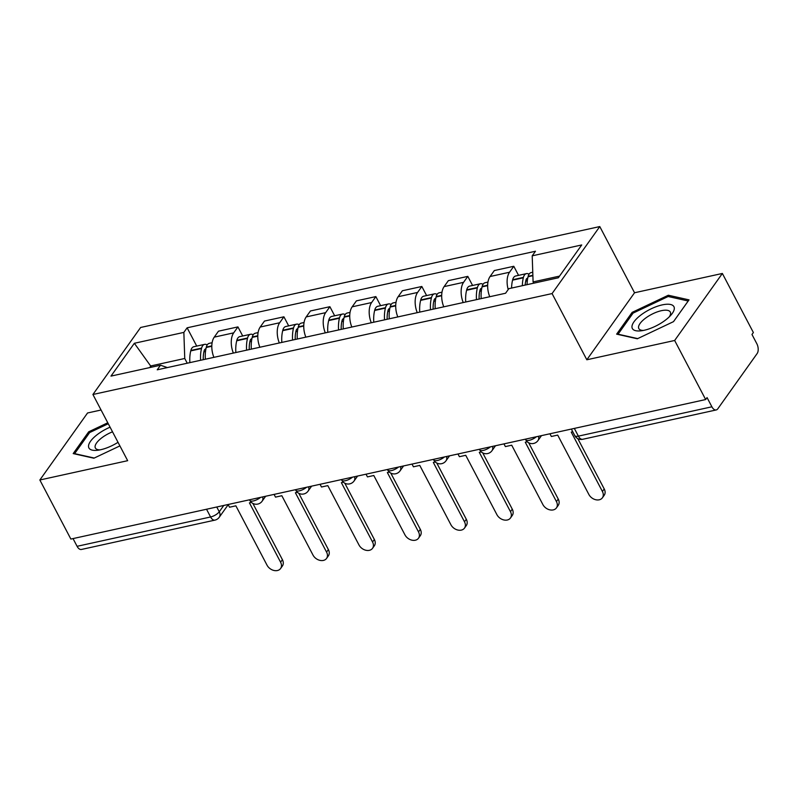 <?xml version="1.0" encoding="UTF-8"?>
<svg xmlns="http://www.w3.org/2000/svg" width="797" height="797" viewBox="0 0 797 797"><rect width="100%" height="100%" fill="white"/><g stroke="black" fill="none" stroke-linecap="round" stroke-linejoin="round"><path stroke-width="1.2" d="M101.07 410.007L87.56 412.976L39.85 479.993L70.863 539.061L705.664 399.546L674.651 340.478L722.361 273.461L634.542 292.758L599.782 226.567L140.631 327.477L92.92 394.495L552.072 293.575L586.831 359.776L674.651 340.478M722.361 273.461L753.374 332.528L751.979 334.481L756.811 343.686A7.223 3.975 77.6 0 1 757.15 353.529L717.788 408.821A7.223 3.975 77.6 0 1 716.224 409.947L582.717 439.286A7.223 3.975 -102.4 0 1 578.383 436.138L711.89 406.799A7.223 3.975 77.6 0 0 716.224 409.947M39.85 479.993L127.669 460.686L92.92 394.495M206.533 509.243L210.587 516.974A7.223 3.975 -102.4 0 0 214.921 520.122L81.424 549.462A7.223 3.975 -102.4 0 1 77.09 546.314L210.587 516.974A7.223 2.69 -27.7 0 0 219.265 511.774L223.758 505.457M73.035 538.593L77.09 546.314M711.89 406.799L707.059 397.593L705.664 399.546M508.207 289.54A16.617 9.136 -102.4 0 1 509.542 272.235L513.786 266.278L494.329 270.552L490.085 276.509A16.617 9.136 77.6 0 0 489.747 296.733M518.558 275.363L513.786 266.278M463.226 302.561A16.617 9.136 -102.4 0 1 463.565 282.337L467.809 276.38L448.362 280.654L444.118 286.611A16.617 9.136 77.6 0 0 443.77 306.835M472.581 285.465L467.809 276.38M417.249 312.663A16.617 9.136 -102.4 0 1 417.588 292.439L421.832 286.482L402.385 290.756L398.141 296.723A16.617 9.136 77.6 0 0 397.803 316.937M426.604 295.567L421.832 286.482M371.272 322.765A16.617 9.136 -102.4 0 1 371.621 302.551L375.855 296.594L356.408 300.868L352.164 306.825A16.617 9.136 77.6 0 0 351.826 327.039M380.627 305.679L375.855 296.594M325.296 332.867A16.617 9.136 -102.4 0 1 325.644 312.653L329.888 306.696L310.432 310.969L306.187 316.927A16.617 9.136 77.6 0 0 305.849 337.151M334.66 315.781L329.888 306.696M279.329 342.979A16.617 9.136 -102.4 0 1 279.667 322.755L283.911 316.798L264.465 321.071L260.22 327.029A16.617 9.136 77.6 0 0 259.872 347.253M288.683 325.883L283.911 316.798M233.352 353.081A16.617 9.136 -102.4 0 1 233.69 332.857L237.934 326.9L218.488 331.173L214.244 337.141A16.617 9.136 77.6 0 0 213.895 357.355M242.706 335.985L237.934 326.9M559.534 276.111L533.093 281.919L533.761 283.184M533.093 281.919L532.207 255.837L581.72 244.958L558.348 277.774L508.845 288.663L505.567 293.246L157.228 369.808L160.496 365.215L110.982 376.104L134.354 343.278L183.858 332.399L184.755 358.481L150.862 365.933L149.677 367.596M532.207 255.837L535.474 251.244L187.126 327.806L183.858 332.399M599.782 226.567L552.072 293.575M634.542 292.758L586.831 359.776M616.639 334.142L637.331 338.775L673.515 321.639L689.016 299.871L668.324 295.239L632.141 312.374L616.639 334.142M107.764 422.779L88.696 431.815L73.194 453.583L93.887 458.215L119.909 445.892M151.52 367.188L134.354 343.278M187.235 363.213L184.755 358.481M196.729 346.097L187.126 327.806M167.36 367.586L160.496 365.215M632.768 313.57L632.141 312.374M669.101 296.713L668.324 295.239M89.324 433.01L88.696 431.815M602.412 491.49L604.226 488.95A8.309 6.217 35.4 0 1 604.216 495.256L602.402 497.796A8.309 6.217 -144.6 0 0 602.412 491.49L571.25 432.113L572.774 431.785M549.93 433.777L551.355 436.487L557.691 435.092L588.863 494.469A8.309 6.217 -144.6 0 0 595.628 499.709A8.309 6.217 -144.6 0 0 602.402 497.796M527.066 284.649A27.457 15.093 -102.4 0 1 528.042 276.758L528.152 276.34A9.126 5.011 -102.4 0 1 531.141 272.594L532.765 272.235M529.029 274.218A9.126 5.011 77.6 0 0 526.428 273.63A9.126 5.011 77.6 0 0 523.44 277.376L523.33 277.794A27.457 15.093 77.6 0 0 522.354 285.685M526.428 273.63L515.669 276.001A9.126 5.011 77.6 0 0 512.68 279.737L512.571 280.155A27.457 15.093 77.6 0 0 511.594 288.056M525.153 285.077A22.754 12.513 -102.4 0 1 525.881 280.454L525.98 280.036A4.423 2.431 -102.4 0 1 527.435 278.223A4.423 2.431 -102.4 0 1 527.724 278.193M604.226 488.95L577.805 438.619M674.252 307.602A23.482 8.737 -27.7 0 0 651.388 308.708A23.482 8.737 -27.7 0 0 632.031 327.597A23.482 8.737 -27.7 0 0 641.007 330.825A23.482 8.737 -27.7 0 0 670.915 315.124A23.482 8.737 -27.7 0 0 674.252 307.602M669.201 316.917A17.773 6.615 -27.7 0 0 670.546 312.733A17.773 6.615 -27.7 0 0 670.297 312.045A17.773 6.615 -27.7 0 0 652.354 313.998A17.773 6.615 -27.7 0 0 638.576 327.876A17.773 6.615 -27.7 0 0 638.815 328.573A17.773 6.615 -27.7 0 0 643.448 330.436M637.7 338.595L618.073 334.202L633.087 313.111L668.155 296.504L688.2 300.997L673.495 321.649M110.086 427.182A23.482 8.737 -27.7 0 0 88.587 447.037A23.482 8.737 -27.7 0 0 97.563 450.265A23.482 8.737 -27.7 0 0 118.026 442.315M112.516 431.825A17.773 6.615 -27.7 0 0 95.132 447.316A17.773 6.615 -27.7 0 0 95.381 448.004A17.773 6.615 -27.7 0 0 100.014 449.877M94.255 458.036L74.629 453.642L89.653 432.552L108.272 423.735M556.445 501.592L558.249 499.052A8.309 6.217 35.4 0 1 558.239 505.358L556.436 507.898A8.309 6.217 -144.6 0 0 556.445 501.592L525.273 442.225L527.265 441.787M503.953 443.879L505.378 446.589L511.714 445.204L542.887 504.571A8.309 6.217 -144.6 0 0 549.651 509.811A8.309 6.217 -144.6 0 0 556.436 507.898M481.199 298.606A27.457 15.093 -102.4 0 1 482.075 286.86L482.175 286.442A9.126 5.011 -102.4 0 1 485.164 282.706L487.963 282.088M483.052 284.32A9.126 5.011 77.6 0 0 480.452 283.742A9.126 5.011 77.6 0 0 477.463 287.478L477.353 287.896A27.457 15.093 77.6 0 0 476.486 299.642M480.452 283.742L469.692 286.103A9.126 5.011 77.6 0 0 466.703 289.839L466.604 290.257A27.457 15.093 77.6 0 0 465.727 302.003M479.117 299.064A22.754 12.513 -102.4 0 1 479.904 290.556L480.013 290.138A4.423 2.431 -102.4 0 1 481.458 288.325A4.423 2.431 -102.4 0 1 481.757 288.295M558.249 499.052L528.71 442.793M510.469 511.694L512.272 509.153A8.309 6.217 35.4 0 1 512.262 515.46L510.459 518A8.309 6.217 -144.6 0 0 510.469 511.694L479.296 452.327L481.288 451.889M457.976 453.981L459.401 456.701L465.737 455.306L496.91 514.673A8.309 6.217 -144.6 0 0 503.674 519.913A8.309 6.217 -144.6 0 0 510.459 518M435.222 308.708A27.457 15.093 -102.4 0 1 436.098 296.962L436.198 296.544A9.126 5.011 -102.4 0 1 439.187 292.808L441.986 292.19M437.075 294.422A9.126 5.011 77.6 0 0 434.475 293.844A9.126 5.011 77.6 0 0 431.486 297.58L431.386 297.998A27.457 15.093 77.6 0 0 430.51 309.744M434.475 293.844L423.715 296.205A9.126 5.011 77.6 0 0 420.726 299.951L420.627 300.359A27.457 15.093 77.6 0 0 419.75 312.115M433.14 309.166A22.754 12.513 -102.4 0 1 433.927 300.658L434.036 300.24A4.423 2.431 -102.4 0 1 435.481 298.427A4.423 2.431 -102.4 0 1 435.78 298.397M512.272 509.153L482.733 452.895M464.492 521.796L466.305 519.265A8.309 6.217 35.4 0 1 466.295 525.572L464.482 528.112A8.309 6.217 -144.6 0 0 464.492 521.796L433.319 462.429L435.311 461.991M412.009 464.093L413.434 466.803L419.77 465.408L450.933 524.785A8.309 6.217 -144.6 0 0 457.707 530.015A8.309 6.217 -144.6 0 0 464.482 528.112M389.255 318.82A27.457 15.093 -102.4 0 1 390.122 307.064L390.231 306.656A9.126 5.011 -102.4 0 1 393.22 302.91L396.019 302.292M391.098 304.524A9.126 5.011 77.6 0 0 388.498 303.946A9.126 5.011 77.6 0 0 385.509 307.692L385.409 308.1A27.457 15.093 77.6 0 0 384.533 319.856M388.498 303.946L377.748 306.307A9.126 5.011 77.6 0 0 374.759 310.053L374.65 310.471A27.457 15.093 77.6 0 0 373.783 322.217M387.163 319.278A22.754 12.513 -102.4 0 1 387.96 310.76L388.059 310.352A4.423 2.431 -102.4 0 1 389.514 308.529A4.423 2.431 -102.4 0 1 389.803 308.499M466.305 519.265L436.766 462.997M418.515 531.908L420.328 529.367A8.309 6.217 35.4 0 1 420.318 535.674L418.505 538.214A8.309 6.217 -144.6 0 0 418.515 531.908L387.352 472.531L389.334 472.093M366.032 474.195L367.457 476.905L373.793 475.51L404.966 534.887A8.309 6.217 -144.6 0 0 411.73 540.127A8.309 6.217 -144.6 0 0 418.505 538.214M343.278 328.922A27.457 15.093 -102.4 0 1 344.145 317.176L344.254 316.758A9.126 5.011 -102.4 0 1 347.243 313.012L350.042 312.404M345.131 314.636A9.126 5.011 77.6 0 0 342.531 314.048A9.126 5.011 77.6 0 0 339.542 317.794L339.432 318.212A27.457 15.093 77.6 0 0 338.566 329.958M342.531 314.048L331.771 316.419A9.126 5.011 77.6 0 0 328.782 320.155L328.673 320.573A27.457 15.093 77.6 0 0 327.806 332.319M341.196 329.38A22.754 12.513 -102.4 0 1 341.983 320.872L342.082 320.454A4.423 2.431 -102.4 0 1 343.537 318.641A4.423 2.431 -102.4 0 1 343.826 318.611M420.328 529.367L390.789 473.099M372.548 542.01L374.351 539.469A8.309 6.217 35.4 0 1 374.341 545.776L372.538 548.316A8.309 6.217 -144.6 0 0 372.548 542.01L341.375 482.643L343.368 482.205M320.055 484.297L321.48 487.007L327.816 485.622L358.989 544.989A8.309 6.217 -144.6 0 0 365.753 550.229A8.309 6.217 -144.6 0 0 372.538 548.316M297.301 339.024A27.457 15.093 -102.4 0 1 298.178 327.278L298.277 326.86A9.126 5.011 -102.4 0 1 301.266 323.124L304.065 322.506M299.154 324.738A9.126 5.011 77.6 0 0 296.554 324.16A9.126 5.011 77.6 0 0 293.565 327.896L293.455 328.314A27.457 15.093 77.6 0 0 292.589 340.06M296.554 324.16L285.794 326.521A9.126 5.011 77.6 0 0 282.805 330.257L282.706 330.675A27.457 15.093 77.6 0 0 281.829 342.421M295.219 339.482A22.754 12.513 -102.4 0 1 296.006 330.974L296.105 330.556A4.423 2.431 -102.4 0 1 297.56 328.743A4.423 2.431 -102.4 0 1 297.859 328.713M374.351 539.469L344.812 483.211M326.571 552.112L328.374 549.571A8.309 6.217 35.4 0 1 328.364 555.878L326.561 558.418A8.309 6.217 -144.6 0 0 326.571 552.112L295.398 492.745L297.391 492.307M274.078 494.399L275.503 497.119L281.839 495.724L313.012 555.091A8.309 6.217 -144.6 0 0 319.776 560.331A8.309 6.217 -144.6 0 0 326.561 558.418M251.324 349.126A27.457 15.093 -102.4 0 1 252.201 337.38L252.3 336.962A9.126 5.011 -102.4 0 1 255.289 333.226L258.089 332.608M253.177 334.84A9.126 5.011 77.6 0 0 250.577 334.262A9.126 5.011 77.6 0 0 247.588 337.998L247.488 338.416A27.457 15.093 77.6 0 0 246.612 350.162M250.577 334.262L239.817 336.623A9.126 5.011 77.6 0 0 236.829 340.369L236.729 340.777A27.457 15.093 77.6 0 0 235.852 352.533M249.242 349.584A22.754 12.513 -102.4 0 1 250.029 341.076L250.138 340.658A4.423 2.431 -102.4 0 1 251.583 338.845A4.423 2.431 -102.4 0 1 251.882 338.815M328.374 549.571L298.835 493.313M280.594 562.214L282.407 559.673A8.309 6.217 35.4 0 1 282.397 565.99L280.584 568.53A8.309 6.217 -144.6 0 0 280.594 562.214L249.421 502.847L251.414 502.409M228.111 504.501L229.536 507.221L235.872 505.826L267.035 565.193A8.309 6.217 -144.6 0 0 273.809 570.433A8.309 6.217 -144.6 0 0 280.584 568.53M205.357 359.238A27.457 15.093 -102.4 0 1 206.224 347.482L206.333 347.064A9.126 5.011 -102.4 0 1 209.322 343.328L212.122 342.71M207.2 344.942A9.126 5.011 77.6 0 0 204.6 344.364A9.126 5.011 77.6 0 0 201.611 348.11L201.511 348.518A27.457 15.093 77.6 0 0 200.635 360.274M204.6 344.364L193.85 346.725A9.126 5.011 77.6 0 0 190.862 350.471L190.752 350.889A27.457 15.093 77.6 0 0 189.885 362.635M203.265 359.696A22.754 12.513 -102.4 0 1 204.062 351.178L204.162 350.77A4.423 2.431 -102.4 0 1 205.616 348.947A4.423 2.431 -102.4 0 1 205.905 348.917M282.407 559.673L252.868 503.415M249.531 499.799L249.83 500.377A7.223 2.69 -27.7 0 0 253.446 500.934A7.223 2.69 -27.7 0 0 260.549 497.378M295.498 489.697L295.807 490.275A7.223 2.69 -27.7 0 0 299.423 490.822A7.223 2.69 -27.7 0 0 306.516 487.276M341.475 479.585L341.783 480.173A7.223 2.69 -27.7 0 0 345.4 480.721A7.223 2.69 -27.7 0 0 352.493 477.164M387.452 469.483L387.76 470.071A7.223 2.69 -27.7 0 0 391.367 470.619A7.223 2.69 -27.7 0 0 398.47 467.062M433.429 459.381L433.727 459.969A7.223 2.69 -27.7 0 0 437.344 460.517A7.223 2.69 -27.7 0 0 444.447 456.96M479.395 449.279L479.704 449.857A7.223 2.69 -27.7 0 0 483.321 450.405A7.223 2.69 -27.7 0 0 490.414 446.858M525.372 439.167L525.681 439.755A7.223 2.69 -27.7 0 0 529.298 440.303A7.223 2.69 -27.7 0 0 536.391 436.746M216.764 507.002L219.265 511.774A7.223 5.4 -144.6 0 1 219.255 517.253L228.201 504.69M260.22 327.029L279.667 322.755M306.187 316.927L325.644 312.653M352.164 306.825L371.621 302.551M398.141 296.723L417.588 292.439M444.118 286.611L463.565 282.337M490.085 276.509L509.542 272.235M214.244 337.141L233.69 332.857M538.463 436.298A7.223 5.4 35.4 0 1 537.965 440.582L541.492 435.63M492.496 446.4A7.223 5.4 35.4 0 1 491.988 450.694L495.515 445.732M446.519 456.502A7.223 5.4 35.4 0 1 446.011 460.796L449.538 455.834M400.542 466.604A7.223 5.4 35.4 0 1 400.034 470.897L403.571 465.946M354.565 476.716A7.223 5.4 35.4 0 1 354.067 480.999L357.594 476.048M308.598 486.818A7.223 5.4 35.4 0 1 308.09 491.111L311.617 486.15M262.621 496.92A7.223 5.4 35.4 0 1 262.113 501.213L265.64 496.252M571.349 429.065L574.767 435.59A7.223 2.69 -27.7 0 0 578.383 436.138L574.328 428.407M528.042 276.758L532.884 275.692M528.152 276.34L532.874 275.304M512.68 279.737L523.44 277.376M512.571 280.155L523.33 277.794M525.721 281.112L527.325 280.753M482.075 286.86L487.654 285.635M482.175 286.442L487.664 285.236M466.703 289.839L477.463 287.478M466.604 290.257L477.353 287.896M479.754 291.214L481.348 290.855M436.098 296.962L441.677 295.737M436.198 296.544L441.687 295.338M420.726 299.951L431.486 297.58M420.627 300.359L431.386 297.998M433.777 301.316L435.381 300.967M390.122 307.064L395.701 305.839M390.231 306.656L395.71 305.45M374.759 310.053L385.509 307.692M374.65 310.471L385.409 308.1M387.8 311.418L389.404 311.069M344.145 317.176L349.734 315.951M344.254 316.758L349.734 315.552M328.782 320.155L339.542 317.794M328.673 320.573L339.432 318.212M341.823 321.53L343.427 321.171M298.178 327.278L303.757 326.053M298.277 326.86L303.767 325.654M282.805 330.257L293.565 327.896M282.706 330.675L293.455 328.314M295.856 331.632L297.45 331.273M252.201 337.38L257.78 336.155M252.3 336.962L257.79 335.756M236.829 340.369L247.588 337.998M236.729 340.777L247.488 338.416M249.879 341.734L251.483 341.385M206.224 347.482L211.803 346.257M206.333 347.064L211.813 345.858M190.862 350.471L201.611 348.11M190.752 350.889L201.511 348.518M203.902 351.836L205.506 351.487M525.681 439.755A7.223 7.223 0 0 0 537.965 440.582M479.704 449.857A7.223 7.223 0 0 0 491.988 450.694M433.727 459.969A7.223 7.223 0 0 0 446.011 460.796M387.76 470.071A7.223 7.223 0 0 0 400.034 470.897M341.783 480.173A7.223 7.223 0 0 0 354.067 480.999M295.807 490.275A7.223 7.223 0 0 0 308.09 491.111M249.83 500.377A7.223 7.223 0 0 0 262.113 501.213M214.921 520.122A7.223 7.223 0 0 0 219.255 517.253M574.767 435.59A7.223 7.223 0 0 0 582.717 439.286"/></g></svg>

